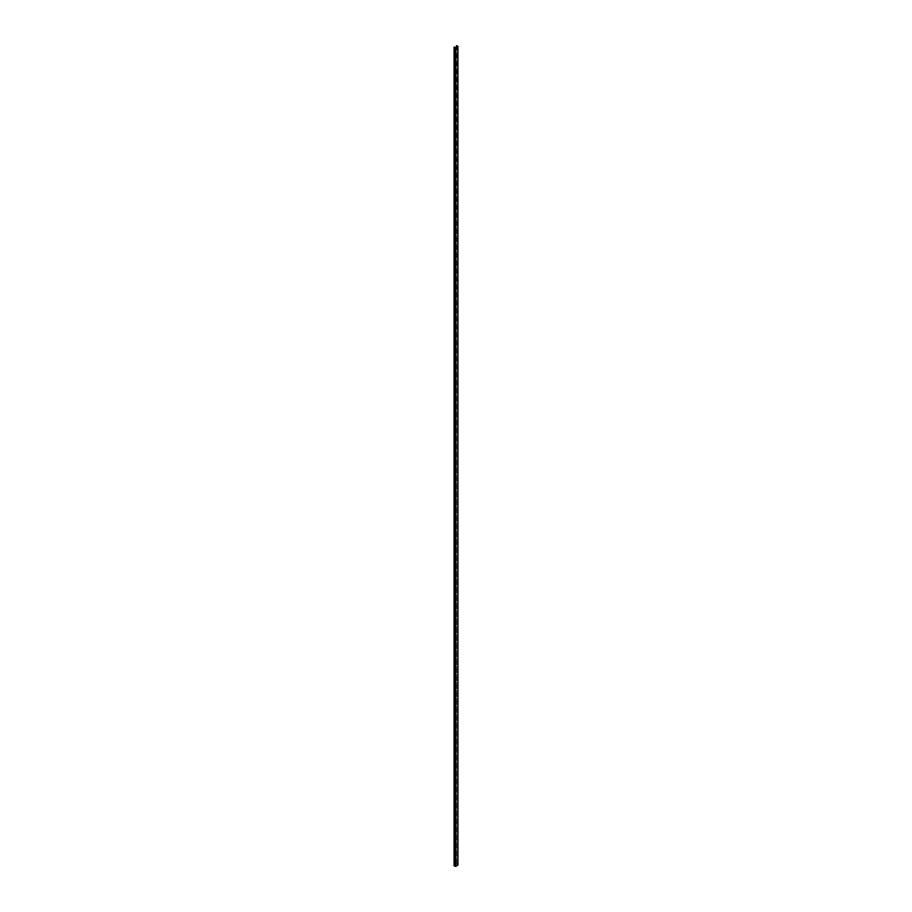 <?xml version="1.0" encoding="UTF-8"?>
<svg xmlns="http://www.w3.org/2000/svg" width="912" height="912" viewBox="0 0 912 912"><rect width="100%" height="100%" fill="white"/><g stroke="black" fill="none" stroke-linecap="round" stroke-linejoin="round"><path stroke-width="0.68" stroke-dasharray="4.56 3.42" d="M457.585 46.387L457.585 865.032L455.464 866.263L454.108 865.682L454.108 47.036M456.707 45.6L456.445 864.348L457.585 865.032M456.707 864.245L457.824 864.895L457.824 46.25M455.464 47.618L455.464 866.263M456.445 864.348L456.445 47.048L456.467 864.382M456.581 45.6L456.581 864.245M456.467 45.668L456.467 864.314M454.336 46.968L454.336 865.613M454.222 46.968L454.222 865.613"/><path stroke-width="1.37" d="M454.108 47.105L455.692 47.755L457.927 46.387L456.581 45.6L457.585 46.387L455.464 47.618L454.073 47.071L454.108 865.682M457.824 46.523L457.824 864.895M456.445 45.703L456.467 47.036L456.445 45.703M457.824 865.169L455.692 866.4L454.108 865.75M455.225 47.755L455.225 866.4M455.692 47.755L455.692 866.4M457.927 46.387L457.927 865.032M454.073 47.071L454.073 865.716"/></g></svg>
